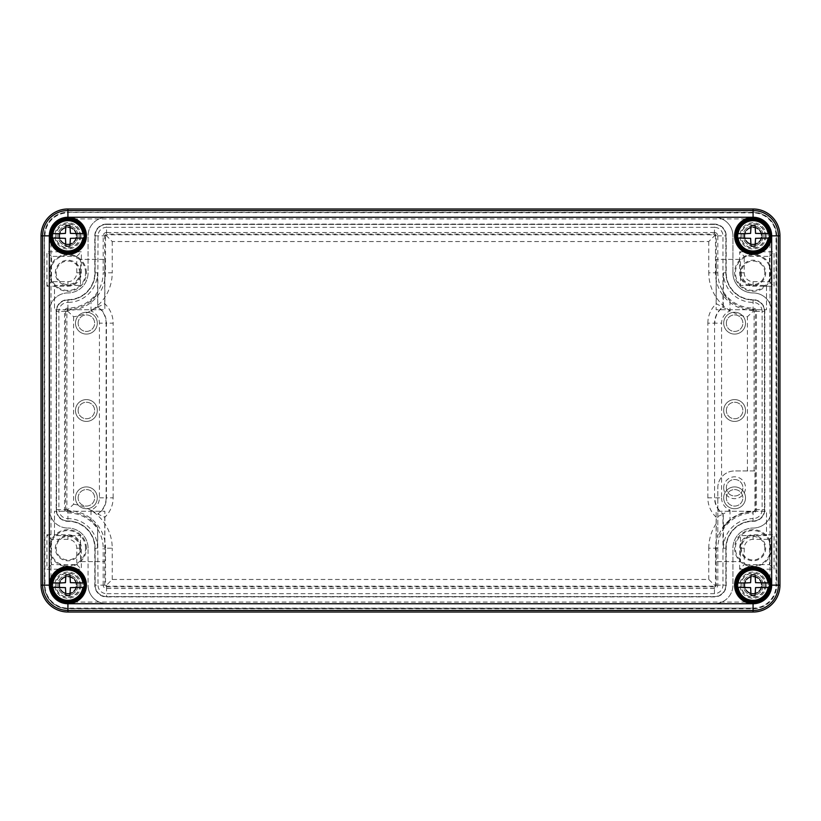 <?xml version="1.0" encoding="UTF-8"?>
<svg xmlns="http://www.w3.org/2000/svg" width="821" height="821" viewBox="0 0 821 821"><rect width="100%" height="100%" fill="white"/><g stroke="black" fill="none" stroke-linecap="round" stroke-linejoin="round"><path stroke-width="0.62" stroke-dasharray="4.11 3.08" d="M723.691 410.5A10.919 10.919 0 0 1 740.07 401.048A10.919 10.919 0 0 1 740.07 419.952A10.919 10.919 0 0 1 723.691 410.5A10.919 10.919 0 0 1 740.07 401.048A10.919 10.919 0 0 1 740.07 419.952A10.919 10.919 0 0 1 723.691 410.5M723.691 323.176A10.919 10.919 0 0 1 740.07 313.725A10.919 10.919 0 0 1 740.07 332.628A10.919 10.919 0 0 1 723.691 323.176A10.919 10.919 0 0 1 740.07 313.725A10.919 10.919 0 0 1 740.07 332.628A10.919 10.919 0 0 1 723.691 323.176M723.691 497.824A10.919 10.919 0 0 1 740.07 488.372A10.919 10.919 0 0 1 740.07 507.275A10.919 10.919 0 0 1 723.691 497.824A10.919 10.919 0 0 1 740.07 488.372A10.919 10.919 0 0 1 740.07 507.275A10.919 10.919 0 0 1 723.691 497.824M67.917 612.014L753.083 612.014A26.867 26.867 0 0 0 779.95 585.147L779.95 235.853L769.985 235.853A16.902 16.902 0 0 0 753.083 218.94L67.917 218.94A16.902 16.902 0 0 0 51.015 235.853L41.05 235.853L41.05 585.147A26.867 26.867 0 0 0 67.917 612.014L67.917 602.06A16.902 16.902 0 0 1 51.015 585.147L41.05 585.147M721.577 497.824A13.023 13.023 0 0 0 729.982 510.005L723.26 513.987A19.745 19.745 0 0 1 714.865 497.824L721.577 497.824L721.577 323.176A13.023 13.023 0 0 1 729.982 310.995L716.251 303.708L716.251 235.853A1.796 1.796 0 0 0 714.455 234.057L106.545 234.057L106.545 227.345L714.455 227.345L714.455 224.092L106.545 224.092L106.545 227.345A8.508 8.508 0 0 0 98.038 235.853L97.74 307.013A19.745 19.745 0 0 1 106.135 323.176L113.144 323.176A26.754 26.754 0 0 0 104.749 303.708L98.038 306.869A20.043 20.043 0 0 1 106.432 323.176L106.432 497.824A20.043 20.043 0 0 1 98.038 514.131L104.749 517.292A26.754 26.754 0 0 0 113.144 497.824L106.135 497.824L106.135 323.176L99.423 323.176L99.423 497.824A13.023 13.023 0 0 1 91.018 510.005L91.018 520.196A36.309 36.309 0 0 0 67.917 511.894A2.319 2.319 0 0 1 65.608 509.584L58.886 509.584A9.031 9.031 0 0 0 67.917 518.615L67.917 511.894M716.251 517.292A26.754 26.754 0 0 1 707.856 497.824L714.568 497.824L714.568 323.176L714.568 497.824A20.043 20.043 0 0 0 722.962 514.131L722.962 585.147A8.508 8.508 0 0 1 714.455 593.655L714.455 586.943A1.796 1.796 0 0 0 716.251 585.147L716.251 517.292L723.26 513.987L723.373 527.328A36.309 36.309 0 0 1 729.982 520.196L723.26 527.493M723.26 293.508L729.982 300.804A36.309 36.309 0 0 1 723.373 293.672L723.26 307.013A19.745 19.745 0 0 0 714.865 323.176L721.577 323.176M106.545 224.092A11.751 11.751 0 0 0 94.784 235.853L94.784 272.798A26.867 26.867 0 0 1 67.917 299.665A11.751 11.751 0 0 0 56.167 311.416L56.167 509.584A11.751 11.751 0 0 0 67.917 521.335A26.867 26.867 0 0 1 94.784 548.202L94.784 585.147A11.751 11.751 0 0 0 106.545 596.908L714.455 596.908A11.751 11.751 0 0 0 726.216 585.147L726.216 548.202A26.867 26.867 0 0 1 753.083 521.335A11.751 11.751 0 0 0 764.833 509.584L764.833 311.416A11.751 11.751 0 0 0 753.083 299.665A26.867 26.867 0 0 1 726.216 272.798L726.216 235.853A11.751 11.751 0 0 0 714.455 224.092M726.216 548.202L723.486 548.202L723.373 527.328M94.784 272.798L97.514 272.798L97.74 307.013L91.018 310.995A13.023 13.023 0 0 1 99.423 323.176M729.982 510.005L729.982 520.196A36.309 36.309 0 0 1 753.083 511.894A2.319 2.319 0 0 0 755.392 509.584L755.392 311.416L762.114 311.416A9.031 9.031 0 0 0 753.083 302.385A29.597 29.597 0 0 1 723.486 272.798L723.373 293.672M86.39 272.798A18.473 18.473 0 0 0 58.681 256.799A18.473 18.473 0 0 0 58.681 288.797A18.473 18.473 0 0 0 86.39 272.798M85.548 272.798A17.631 17.631 0 0 0 59.102 257.527A17.631 17.631 0 0 0 59.102 288.068A17.631 17.631 0 0 0 85.548 272.798M79.678 272.798A11.751 11.751 0 0 0 62.037 262.617A11.751 11.751 0 0 0 62.037 282.978A11.751 11.751 0 0 0 79.678 272.798M80.509 272.798A12.592 12.592 0 0 0 67.917 260.206A12.592 12.592 0 0 0 55.325 272.798A12.592 12.592 0 0 0 67.917 285.39A12.592 12.592 0 0 0 80.509 272.798L80.509 285.39L54.484 285.39L54.484 309.743L104.862 309.743L104.862 259.364L80.509 259.364L80.509 285.39L54.484 285.39L54.484 309.743L104.862 309.743L104.862 259.364L80.509 259.364L80.509 272.798M86.39 548.202A18.473 18.473 0 0 0 58.681 532.203A18.473 18.473 0 0 0 58.681 564.201A18.473 18.473 0 0 0 86.39 548.202M85.548 548.202A17.631 17.631 0 0 0 59.102 532.932A17.631 17.631 0 0 0 59.102 563.473A17.631 17.631 0 0 0 85.548 548.202M79.678 548.202A11.751 11.751 0 0 0 62.037 538.022A11.751 11.751 0 0 0 62.037 558.383A11.751 11.751 0 0 0 79.678 548.202M80.509 548.202A12.592 12.592 0 0 0 67.917 535.61A12.592 12.592 0 0 0 55.325 548.202A12.592 12.592 0 0 0 67.917 560.794A12.592 12.592 0 0 0 80.509 548.202L80.509 561.636L104.862 561.636L104.862 511.257L54.484 511.257L54.484 535.61L80.509 535.61L80.509 561.636L104.862 561.636L104.862 511.257L54.484 511.257L54.484 535.61L80.509 535.61L80.509 548.202M771.555 548.202A18.473 18.473 0 0 0 743.847 532.203A18.473 18.473 0 0 0 743.847 564.201A18.473 18.473 0 0 0 771.555 548.202M770.714 548.202A17.631 17.631 0 0 0 744.267 532.932A17.631 17.631 0 0 0 744.267 563.473A17.631 17.631 0 0 0 770.714 548.202M764.833 548.202A11.751 11.751 0 0 0 753.083 536.452A11.751 11.751 0 0 0 741.322 548.202A11.751 11.751 0 0 0 753.083 559.963A11.751 11.751 0 0 0 764.833 548.202M740.491 548.202A12.592 12.592 0 0 0 753.083 560.794A12.592 12.592 0 0 0 765.675 548.202A12.592 12.592 0 0 0 753.083 535.61A12.592 12.592 0 0 0 740.491 548.202L740.491 535.61L766.516 535.61L766.516 511.257L716.138 511.257L716.138 561.636L740.491 561.636L740.491 535.61L766.516 535.61L766.516 511.257L716.138 511.257L716.138 561.636L740.491 561.636L740.491 548.202M771.555 272.798A18.473 18.473 0 0 0 743.847 256.799A18.473 18.473 0 0 0 743.847 288.797A18.473 18.473 0 0 0 771.555 272.798M770.714 272.798A17.631 17.631 0 0 0 744.267 257.527A17.631 17.631 0 0 0 744.267 288.068A17.631 17.631 0 0 0 770.714 272.798M764.833 272.798A11.751 11.751 0 0 0 753.083 261.037A11.751 11.751 0 0 0 741.322 272.798A11.751 11.751 0 0 0 753.083 284.548A11.751 11.751 0 0 0 764.833 272.798M740.491 272.798A12.592 12.592 0 0 0 753.083 285.39A12.592 12.592 0 0 0 765.675 272.798A12.592 12.592 0 0 0 753.083 260.206A12.592 12.592 0 0 0 740.491 272.798L740.491 259.364L716.138 259.364L716.138 309.743L766.516 309.743L766.516 285.39L740.491 285.39L740.491 259.364L716.138 259.364L716.138 309.743L766.516 309.743L766.516 285.39L740.491 285.39L740.491 272.798M51.128 235.853A16.789 16.789 0 0 1 76.312 221.311A16.789 16.789 0 0 1 76.312 250.395A16.789 16.789 0 0 1 51.128 235.853M52.801 235.853A15.117 15.117 0 0 1 75.481 222.758A15.117 15.117 0 0 1 75.481 248.937A15.117 15.117 0 0 1 52.801 235.853M59.666 235.853A8.261 8.261 0 0 1 72.043 228.7A8.261 8.261 0 0 1 72.043 243.006A8.261 8.261 0 0 1 59.666 235.853A8.261 8.261 0 0 1 72.043 228.7A8.261 8.261 0 0 1 72.043 243.006A8.261 8.261 0 0 1 59.666 235.853M52.277 235.853A15.65 15.65 0 0 1 75.737 222.296A15.65 15.65 0 0 1 75.737 249.399A15.65 15.65 0 0 1 52.277 235.853M51.128 585.147A16.789 16.789 0 0 1 76.312 570.605A16.789 16.789 0 0 1 76.312 599.689A16.789 16.789 0 0 1 51.128 585.147M52.801 585.147A15.117 15.117 0 0 1 75.481 572.063A15.117 15.117 0 0 1 75.481 598.242A15.117 15.117 0 0 1 52.801 585.147M59.666 585.147A8.261 8.261 0 0 1 72.043 577.994A8.261 8.261 0 0 1 72.043 592.3A8.261 8.261 0 0 1 59.666 585.147A8.261 8.261 0 0 1 72.043 577.994A8.261 8.261 0 0 1 72.043 592.3A8.261 8.261 0 0 1 59.666 585.147M52.277 585.147A15.65 15.65 0 0 1 75.737 571.601A15.65 15.65 0 0 1 75.737 598.704A15.65 15.65 0 0 1 52.277 585.147M736.283 585.147A16.789 16.789 0 0 1 761.478 570.605A16.789 16.789 0 0 1 761.478 599.689A16.789 16.789 0 0 1 736.283 585.147M737.966 585.147A15.117 15.117 0 0 1 760.636 572.063A15.117 15.117 0 0 1 760.636 598.242A15.117 15.117 0 0 1 737.966 585.147M744.821 585.147A8.261 8.261 0 0 1 757.208 577.994A8.261 8.261 0 0 1 757.208 592.3A8.261 8.261 0 0 1 744.821 585.147A8.261 8.261 0 0 1 757.208 577.994A8.261 8.261 0 0 1 757.208 592.3A8.261 8.261 0 0 1 744.821 585.147M737.432 585.147A15.65 15.65 0 0 1 760.903 571.601A15.65 15.65 0 0 1 760.903 598.704A15.65 15.65 0 0 1 737.432 585.147M736.283 235.853A16.789 16.789 0 0 1 761.478 221.311A16.789 16.789 0 0 1 761.478 250.395A16.789 16.789 0 0 1 736.283 235.853M737.966 235.853A15.117 15.117 0 0 1 760.636 222.758A15.117 15.117 0 0 1 760.636 248.937A15.117 15.117 0 0 1 737.966 235.853M744.821 235.853A8.261 8.261 0 0 1 757.208 228.7A8.261 8.261 0 0 1 757.208 243.006A8.261 8.261 0 0 1 744.821 235.853A8.261 8.261 0 0 1 757.208 228.7A8.261 8.261 0 0 1 757.208 243.006A8.261 8.261 0 0 1 744.821 235.853M737.432 235.853A15.65 15.65 0 0 1 760.903 222.296A15.65 15.65 0 0 1 760.903 249.399A15.65 15.65 0 0 1 737.432 235.853M99.423 497.824L106.135 497.824A19.745 19.745 0 0 1 97.74 513.987L91.018 510.005M97.74 527.493L91.018 520.196A36.309 36.309 0 0 1 97.627 527.328L98.038 585.147L94.784 585.147M65.608 509.584L65.608 311.416A2.319 2.319 0 0 1 67.917 309.107A36.309 36.309 0 0 0 97.627 293.672M91.018 310.995L91.018 300.804L97.74 293.508M75.481 410.5A10.919 10.919 0 0 1 91.849 401.048A10.919 10.919 0 0 1 91.849 419.952A10.919 10.919 0 0 1 75.481 410.5A10.919 10.919 0 0 1 91.849 401.048A10.919 10.919 0 0 1 91.849 419.952A10.919 10.919 0 0 1 75.481 410.5M75.481 323.176A10.919 10.919 0 0 1 91.849 313.725A10.919 10.919 0 0 1 91.849 332.628A10.919 10.919 0 0 1 75.481 323.176A10.919 10.919 0 0 1 91.849 313.725A10.919 10.919 0 0 1 91.849 332.628A10.919 10.919 0 0 1 75.481 323.176M75.481 497.824A10.919 10.919 0 0 1 91.849 488.372A10.919 10.919 0 0 1 91.849 507.275A10.919 10.919 0 0 1 75.481 497.824A10.919 10.919 0 0 1 91.849 488.372A10.919 10.919 0 0 1 91.849 507.275A10.919 10.919 0 0 1 75.481 497.824M94.784 548.202L97.514 548.202L97.627 527.328M67.917 292.943A18.473 18.473 0 0 0 49.445 311.416L49.445 509.584A18.473 18.473 0 0 0 67.917 528.057A18.473 18.473 0 0 1 49.445 509.584A18.473 18.473 0 0 0 67.917 528.057A18.473 18.473 0 0 1 49.445 509.584L49.445 311.416A18.473 18.473 0 0 1 67.917 292.943A20.156 20.156 0 0 0 88.073 272.798A20.156 20.156 0 0 1 67.917 292.943A18.473 18.473 0 0 0 49.445 311.416A18.473 18.473 0 0 1 67.917 292.943A20.156 20.156 0 0 0 88.073 272.798L88.073 235.853L88.073 272.798A20.156 20.156 0 0 1 67.917 292.943M88.073 548.202A20.156 20.156 0 0 0 67.917 528.057A20.156 20.156 0 0 1 88.073 548.202L88.073 585.147A18.473 18.473 0 0 0 106.545 603.62L714.455 603.62A18.473 18.473 0 0 0 732.927 585.147L732.927 548.202A20.156 20.156 0 0 1 753.083 528.057A20.156 20.156 0 0 0 732.927 548.202L732.927 585.147A18.473 18.473 0 0 1 714.455 603.62A18.473 18.473 0 0 0 732.927 585.147A18.473 18.473 0 0 1 714.455 603.62L106.545 603.62A18.473 18.473 0 0 1 88.073 585.147A18.473 18.473 0 0 0 106.545 603.62A18.473 18.473 0 0 1 88.073 585.147L88.073 548.202A20.156 20.156 0 0 0 67.917 528.057A20.156 20.156 0 0 1 88.073 548.202M753.083 528.057A18.473 18.473 0 0 0 771.555 509.584L771.555 311.416A18.473 18.473 0 0 0 753.083 292.943A20.156 20.156 0 0 1 732.927 272.798A20.156 20.156 0 0 0 753.083 292.943A18.473 18.473 0 0 1 771.555 311.416A18.473 18.473 0 0 0 753.083 292.943A18.473 18.473 0 0 1 771.555 311.416L771.555 509.584A18.473 18.473 0 0 1 753.083 528.057A18.473 18.473 0 0 0 771.555 509.584A18.473 18.473 0 0 1 753.083 528.057A20.156 20.156 0 0 0 732.927 548.202A20.156 20.156 0 0 1 753.083 528.057M732.927 272.798L732.927 235.853A18.473 18.473 0 0 0 714.455 217.38L106.545 217.38A18.473 18.473 0 0 0 88.073 235.853A18.473 18.473 0 0 1 106.545 217.38A18.473 18.473 0 0 0 88.073 235.853A18.473 18.473 0 0 1 106.545 217.38L714.455 217.38A18.473 18.473 0 0 1 732.927 235.853A18.473 18.473 0 0 0 714.455 217.38A18.473 18.473 0 0 1 732.927 235.853L732.927 272.798A20.156 20.156 0 0 0 753.083 292.943A20.156 20.156 0 0 1 732.927 272.798M753.083 608.125L67.917 608.566A23.409 23.409 0 0 1 44.508 585.147L44.508 235.853L44.95 585.147A22.978 22.978 0 0 0 67.917 608.125L753.083 608.125A22.978 22.978 0 0 0 776.05 585.147L776.492 235.853A23.409 23.409 0 0 0 753.083 212.434L67.917 212.434L753.083 212.875A22.978 22.978 0 0 1 776.05 235.853L776.05 585.147M44.95 235.853A22.978 22.978 0 0 1 67.917 212.875M44.508 235.853A23.409 23.409 0 0 1 67.917 212.434M753.083 608.566A23.409 23.409 0 0 0 776.492 585.147M41.05 235.853A26.867 26.867 0 0 1 67.917 208.986L753.083 208.986A26.867 26.867 0 0 1 779.95 235.853M78.139 323.176A8.261 8.261 0 0 1 90.515 316.023A8.261 8.261 0 0 1 90.515 330.329A8.261 8.261 0 0 1 78.139 323.176A8.261 8.261 0 0 1 90.515 316.023A8.261 8.261 0 0 1 90.515 330.329A8.261 8.261 0 0 1 78.139 323.176M78.139 410.5A8.261 8.261 0 0 1 90.515 403.347A8.261 8.261 0 0 1 90.515 417.653A8.261 8.261 0 0 1 78.139 410.5A8.261 8.261 0 0 1 90.515 403.347A8.261 8.261 0 0 1 90.515 417.653A8.261 8.261 0 0 1 78.139 410.5M78.139 497.824A8.261 8.261 0 0 1 90.515 490.671A8.261 8.261 0 0 1 90.515 504.977A8.261 8.261 0 0 1 78.139 497.824A8.261 8.261 0 0 1 90.515 490.671A8.261 8.261 0 0 1 90.515 504.977A8.261 8.261 0 0 1 78.139 497.824M726.349 323.176A8.261 8.261 0 0 1 738.736 316.023A8.261 8.261 0 0 1 738.736 330.329A8.261 8.261 0 0 1 726.349 323.176A8.261 8.261 0 0 1 738.736 316.023A8.261 8.261 0 0 1 738.736 330.329A8.261 8.261 0 0 1 726.349 323.176M726.349 410.5A8.261 8.261 0 0 1 738.736 403.347A8.261 8.261 0 0 1 738.736 417.653A8.261 8.261 0 0 1 726.349 410.5A8.261 8.261 0 0 1 738.736 403.347A8.261 8.261 0 0 1 738.736 417.653A8.261 8.261 0 0 1 726.349 410.5M726.349 497.824A8.261 8.261 0 0 1 738.736 490.671A8.261 8.261 0 0 1 738.736 504.977A8.261 8.261 0 0 1 726.349 497.824A8.261 8.261 0 0 1 738.736 490.671A8.261 8.261 0 0 1 738.736 504.977A8.261 8.261 0 0 1 726.349 497.824M754.981 470.956L734.61 470.956A16.789 16.789 0 0 0 717.811 487.746L717.811 537.981A36.719 36.719 0 0 1 753.083 511.483A1.909 1.909 0 0 0 754.981 509.584L754.981 470.956L734.61 470.956A16.789 16.789 0 0 0 717.811 487.746L717.811 537.981M723.691 487.746A10.919 10.919 0 0 0 740.07 497.198A10.919 10.919 0 0 0 740.07 478.294A10.919 10.919 0 0 0 723.691 487.746M67.917 520.996A11.422 11.422 0 0 1 56.495 509.584L56.495 311.416A11.422 11.422 0 0 1 67.917 300.004A27.206 27.206 0 0 0 95.123 272.798L95.123 235.853A11.422 11.422 0 0 1 106.545 224.431L714.455 224.431A11.422 11.422 0 0 1 725.877 235.853L725.877 272.798A27.206 27.206 0 0 0 753.083 300.004A11.422 11.422 0 0 1 764.505 311.416L764.505 509.584A11.422 11.422 0 0 1 753.083 520.996A27.206 27.206 0 0 0 725.877 548.202L725.877 585.147A11.422 11.422 0 0 1 714.455 596.569L106.545 596.569A11.422 11.422 0 0 1 95.123 585.147L95.123 548.202A27.206 27.206 0 0 0 67.917 520.996A11.422 11.422 0 0 1 56.495 509.584L56.495 311.416A11.422 11.422 0 0 1 67.917 300.004A27.206 27.206 0 0 0 95.123 272.798L95.123 235.853A11.422 11.422 0 0 1 106.545 224.431L714.455 224.431A11.422 11.422 0 0 1 725.877 235.853L725.877 272.798A27.206 27.206 0 0 0 753.083 300.004A11.422 11.422 0 0 1 764.505 311.416L764.505 509.584A11.422 11.422 0 0 1 753.083 520.996A27.206 27.206 0 0 0 725.877 548.202L725.877 585.147A11.422 11.422 0 0 1 714.455 596.569L106.545 596.569A11.422 11.422 0 0 1 95.123 585.147L95.123 548.202A27.206 27.206 0 0 0 67.917 520.996M717.811 585.147L714.455 585.147L708.769 579.462L112.231 579.462L106.545 585.147L103.189 585.147A3.356 3.356 0 0 0 106.545 588.503L714.455 588.503A3.356 3.356 0 0 0 717.811 585.147L717.811 548.202A35.262 35.262 0 0 1 753.083 512.94L753.083 511.483M714.455 232.497A3.356 3.356 0 0 1 717.811 235.853L714.455 235.853L708.769 241.538L112.231 241.538L106.545 235.853L106.545 232.497L714.455 232.497L714.455 234.827A1.026 1.026 0 0 1 715.481 235.853L715.481 272.798L708.769 272.798A44.313 44.313 0 0 0 747.397 316.742L753.083 311.416L753.083 310.389A1.026 1.026 0 0 1 754.109 311.416L753.083 311.416M717.811 235.853L717.811 272.798A35.262 35.262 0 0 0 753.083 308.06A3.356 3.356 0 0 1 756.439 311.416L756.439 509.584A3.356 3.356 0 0 1 753.083 512.94M73.603 316.742L73.603 504.258L67.917 509.584L66.891 509.584L66.891 311.416L67.917 311.416L73.603 316.742A44.313 44.313 0 0 0 112.231 272.798L103.189 272.798A35.262 35.262 0 0 1 67.917 308.06A3.356 3.356 0 0 0 64.561 311.416L64.561 509.584A3.356 3.356 0 0 0 67.917 512.94A35.262 35.262 0 0 1 103.189 548.202L105.519 548.202A37.592 37.592 0 0 0 67.917 510.611L67.917 512.94M46.93 286.231L46.93 251.801L81.351 251.801L81.351 272.798A13.434 13.434 0 0 1 67.917 286.231L46.93 286.231L51.507 281.654L51.507 256.378L76.774 256.378L76.774 272.798A8.857 8.857 0 0 1 67.917 281.654L51.507 281.654M46.93 534.769L67.917 534.769A13.434 13.434 0 0 1 81.351 548.202L81.351 569.199L46.93 569.199L46.93 534.769L51.507 539.346L67.917 539.346A8.857 8.857 0 0 1 76.774 548.202L76.774 564.622L51.507 564.622L51.507 539.346M739.649 251.801L774.07 251.801L774.07 286.231L753.083 286.231A13.434 13.434 0 0 1 739.649 272.798L739.649 251.801L744.226 256.378L769.493 256.378L769.493 281.654L753.083 281.654A8.857 8.857 0 0 1 744.226 272.798L744.226 256.378M739.649 569.199L739.649 548.202A13.434 13.434 0 0 1 753.083 534.769L774.07 534.769L774.07 569.199L739.649 569.199L744.226 564.622L744.226 548.202A8.857 8.857 0 0 1 753.083 539.346L769.493 539.346L769.493 564.622L744.226 564.622M81.022 585.147A13.095 13.095 0 0 1 61.37 596.498A13.095 13.095 0 0 1 61.37 573.807A13.095 13.095 0 0 1 81.022 585.147M766.178 235.853A13.095 13.095 0 0 1 746.535 247.193A13.095 13.095 0 0 1 746.535 224.502A13.095 13.095 0 0 1 766.178 235.853M81.022 235.853A13.095 13.095 0 0 1 61.37 247.193A13.095 13.095 0 0 1 61.37 224.502A13.095 13.095 0 0 1 81.022 235.853M766.178 585.147A13.095 13.095 0 0 1 746.535 596.498A13.095 13.095 0 0 1 746.535 573.807A13.095 13.095 0 0 1 766.178 585.147M106.545 232.497A3.356 3.356 0 0 0 103.189 235.853L103.189 272.798M103.189 585.147L103.189 548.202M726.349 487.746A8.261 8.261 0 0 0 738.736 494.899A8.261 8.261 0 0 0 738.736 480.593A8.261 8.261 0 0 0 726.349 487.746A8.261 8.261 0 0 0 738.736 494.899A8.261 8.261 0 0 0 738.736 480.593A8.261 8.261 0 0 0 726.349 487.746M51.507 256.378L46.93 251.801M76.774 256.378L81.351 251.801M51.507 564.622L46.93 569.199M76.774 564.622L81.351 569.199M769.493 256.378L774.07 251.801M769.493 281.654L774.07 286.231M769.493 564.622L774.07 569.199M769.493 539.346L774.07 534.769M765.008 585.147A11.925 11.925 0 0 1 747.12 595.471A11.925 11.925 0 0 1 747.12 574.823A11.925 11.925 0 0 1 765.008 585.147M761.98 585.147A8.898 8.898 0 0 1 748.629 592.854A8.898 8.898 0 0 1 748.629 577.44A8.898 8.898 0 0 1 761.98 585.147A8.898 8.898 0 0 1 748.629 592.854A8.898 8.898 0 0 1 748.629 577.44A8.898 8.898 0 0 1 761.98 585.147A8.898 8.898 0 0 1 748.629 592.854A8.898 8.898 0 0 1 748.629 577.44A8.898 8.898 0 0 1 761.98 585.147A8.898 8.898 0 0 1 748.629 592.854A8.898 8.898 0 0 1 748.629 577.44A8.898 8.898 0 0 1 761.98 585.147A8.898 8.898 0 0 1 748.629 592.854A8.898 8.898 0 0 1 748.629 577.44A8.898 8.898 0 0 1 761.98 585.147M765.172 585.147A12.089 12.089 0 0 1 747.038 595.625A12.089 12.089 0 0 1 747.038 574.679A12.089 12.089 0 0 1 765.172 585.147M79.842 585.147A11.925 11.925 0 0 1 61.955 595.471A11.925 11.925 0 0 1 61.955 574.823A11.925 11.925 0 0 1 79.842 585.147M76.815 585.147A8.898 8.898 0 0 1 63.474 592.854A8.898 8.898 0 0 1 63.474 577.44A8.898 8.898 0 0 1 76.815 585.147A8.898 8.898 0 0 1 63.474 592.854A8.898 8.898 0 0 1 63.474 577.44A8.898 8.898 0 0 1 76.815 585.147A8.898 8.898 0 0 1 63.474 592.854A8.898 8.898 0 0 1 63.474 577.44A8.898 8.898 0 0 1 76.815 585.147A8.898 8.898 0 0 1 63.474 592.854A8.898 8.898 0 0 1 63.474 577.44A8.898 8.898 0 0 1 76.815 585.147A8.898 8.898 0 0 1 63.474 592.854A8.898 8.898 0 0 1 63.474 577.44A8.898 8.898 0 0 1 76.815 585.147M80.006 585.147A12.089 12.089 0 0 1 61.873 595.625A12.089 12.089 0 0 1 61.873 574.679A12.089 12.089 0 0 1 80.006 585.147M79.842 235.853A11.925 11.925 0 0 1 61.955 246.177A11.925 11.925 0 0 1 61.955 225.529A11.925 11.925 0 0 1 79.842 235.853M76.815 235.853A8.898 8.898 0 0 1 63.474 243.56A8.898 8.898 0 0 1 63.474 228.146A8.898 8.898 0 0 1 76.815 235.853A8.898 8.898 0 0 1 63.474 243.56A8.898 8.898 0 0 1 63.474 228.146A8.898 8.898 0 0 1 76.815 235.853A8.898 8.898 0 0 1 63.474 243.56A8.898 8.898 0 0 1 63.474 228.146A8.898 8.898 0 0 1 76.815 235.853A8.898 8.898 0 0 1 63.474 243.56A8.898 8.898 0 0 1 63.474 228.146A8.898 8.898 0 0 1 76.815 235.853A8.898 8.898 0 0 1 63.474 243.56A8.898 8.898 0 0 1 63.474 228.146A8.898 8.898 0 0 1 76.815 235.853M80.006 235.853A12.089 12.089 0 0 1 61.873 246.321A12.089 12.089 0 0 1 61.873 225.375A12.089 12.089 0 0 1 80.006 235.853M765.008 235.853A11.925 11.925 0 0 1 747.12 246.177A11.925 11.925 0 0 1 747.12 225.529A11.925 11.925 0 0 1 765.008 235.853M761.98 235.853A8.898 8.898 0 0 1 748.629 243.56A8.898 8.898 0 0 1 748.629 228.146A8.898 8.898 0 0 1 761.98 235.853A8.898 8.898 0 0 1 748.629 243.56A8.898 8.898 0 0 1 748.629 228.146A8.898 8.898 0 0 1 761.98 235.853A8.898 8.898 0 0 1 748.629 243.56A8.898 8.898 0 0 1 748.629 228.146A8.898 8.898 0 0 1 761.98 235.853A8.898 8.898 0 0 1 748.629 243.56A8.898 8.898 0 0 1 748.629 228.146A8.898 8.898 0 0 1 761.98 235.853A8.898 8.898 0 0 1 748.629 243.56A8.898 8.898 0 0 1 748.629 228.146A8.898 8.898 0 0 1 761.98 235.853M765.172 235.853A12.089 12.089 0 0 1 747.038 246.321A12.089 12.089 0 0 1 747.038 225.375A12.089 12.089 0 0 1 765.172 235.853M52.924 582.961L65.444 582.674L65.906 574.741L69.939 574.741L70.39 582.674L82.911 582.961M82.911 587.333L70.39 587.62L69.939 595.564L65.906 595.564L65.444 587.62L52.924 587.333M77.995 585.147A10.078 10.078 0 0 1 62.878 593.87A10.078 10.078 0 0 1 62.878 576.424A10.078 10.078 0 0 1 77.995 585.147A10.078 10.078 0 0 1 62.878 593.87A10.078 10.078 0 0 1 62.878 576.424A10.078 10.078 0 0 1 77.995 585.147M738.089 233.667L750.61 233.38L751.061 225.436L755.094 225.436L755.556 233.38L768.076 233.667M768.076 238.039L755.556 238.326L755.094 246.259L751.061 246.259L750.61 238.326L738.089 238.039M763.161 235.853A10.078 10.078 0 0 1 748.044 244.576A10.078 10.078 0 0 1 748.044 227.13A10.078 10.078 0 0 1 763.161 235.853A10.078 10.078 0 0 1 748.044 244.576A10.078 10.078 0 0 1 748.044 227.13A10.078 10.078 0 0 1 763.161 235.853M52.924 233.667L65.444 233.38L65.906 225.436L69.939 225.436L70.39 233.38L82.911 233.667M82.911 238.039L70.39 238.326L69.939 246.259L65.906 246.259L65.444 238.326L52.924 238.039M77.995 235.853A10.078 10.078 0 0 1 62.878 244.576A10.078 10.078 0 0 1 62.878 227.13A10.078 10.078 0 0 1 77.995 235.853A10.078 10.078 0 0 1 62.878 244.576A10.078 10.078 0 0 1 62.878 227.13A10.078 10.078 0 0 1 77.995 235.853M738.089 582.961L750.61 582.674L751.061 574.741L755.094 574.741L755.556 582.674L768.076 582.961M768.076 587.333L755.556 587.62L755.094 595.564L751.061 595.564L750.61 587.62L738.089 587.333M763.161 585.147A10.078 10.078 0 0 1 748.044 593.87A10.078 10.078 0 0 1 748.044 576.424A10.078 10.078 0 0 1 763.161 585.147A10.078 10.078 0 0 1 748.044 593.87A10.078 10.078 0 0 1 748.044 576.424A10.078 10.078 0 0 1 763.161 585.147M755.392 311.416A2.319 2.319 0 0 0 753.083 309.107A36.309 36.309 0 0 1 729.982 300.804L729.982 310.995M779.95 585.147L776.707 585.147L776.707 235.853A23.624 23.624 0 0 0 753.083 212.229L67.917 212.229A23.624 23.624 0 0 0 44.293 235.853L44.293 585.147A23.624 23.624 0 0 0 67.917 608.772L753.083 608.772A23.624 23.624 0 0 0 776.707 585.147L769.985 585.147L769.985 235.853M716.251 585.147L726.216 585.147M94.784 235.853L104.749 235.853A1.796 1.796 0 0 1 106.545 234.057M723.486 272.798L726.216 272.798M707.856 497.824L707.856 323.176L714.568 323.176A20.043 20.043 0 0 1 722.962 306.869L722.962 235.853L726.216 235.853M707.856 323.176A26.754 26.754 0 0 1 716.251 303.708M723.486 548.202A29.597 29.597 0 0 1 753.083 518.615L753.083 511.894M764.833 311.416L762.114 311.416L762.114 509.584A9.031 9.031 0 0 1 753.083 518.615L753.083 521.335M67.917 309.107L67.917 302.385A29.597 29.597 0 0 0 97.514 272.798M113.144 497.824L113.144 323.176M714.455 586.943L106.545 586.943A1.796 1.796 0 0 1 104.749 585.147L104.749 517.292M104.749 303.708L104.749 235.853M97.514 548.202A29.597 29.597 0 0 0 67.917 518.615L67.917 521.335M714.455 234.057L714.455 227.345A8.508 8.508 0 0 1 722.962 235.853L716.251 235.853M104.749 585.147L98.038 585.147A8.508 8.508 0 0 0 106.545 593.655L106.545 596.908M106.545 586.943L106.545 593.655L714.455 593.655L714.455 596.908M67.917 218.94L67.917 208.986M753.083 218.94L753.083 208.986M51.015 235.853L51.015 585.147M753.083 612.014L753.083 602.06A16.902 16.902 0 0 0 769.985 585.147M753.083 602.06L67.917 602.06M753.083 299.665L753.083 309.107M67.917 299.665L67.917 302.385A9.031 9.031 0 0 0 58.886 311.416L58.886 509.584L56.167 509.584M755.392 509.584L764.833 509.584M65.608 311.416L56.167 311.416M717.811 548.202L715.481 548.202A37.592 37.592 0 0 1 717.811 535.169M708.769 579.462L708.769 548.202L715.481 548.202L715.481 585.147A1.026 1.026 0 0 1 714.455 586.173L714.455 585.147M708.769 548.202A44.313 44.313 0 0 1 717.811 521.376M717.811 272.798L715.481 272.798A37.592 37.592 0 0 0 753.083 310.389L753.083 308.06M708.769 241.538L708.769 272.798M747.397 470.956L747.397 316.742M754.109 470.956L754.109 311.416L756.439 311.416M756.439 509.584L754.981 509.584M67.917 311.416L67.917 310.389A1.026 1.026 0 0 0 66.891 311.416L64.561 311.416M67.917 509.584L67.917 510.611A1.026 1.026 0 0 1 66.891 509.584L64.561 509.584M67.917 308.06L67.917 310.389A37.592 37.592 0 0 0 105.519 272.798L105.519 235.853L103.189 235.853M112.231 241.538L112.231 272.798M106.545 235.853L105.519 235.853A1.026 1.026 0 0 1 106.545 234.827L714.455 234.827L714.455 235.853M73.603 504.258A44.313 44.313 0 0 1 112.231 548.202L105.519 548.202L105.519 585.147A1.026 1.026 0 0 0 106.545 586.173L106.545 588.503M76.774 272.798L81.351 272.798M67.917 281.654L67.917 286.231M67.917 539.346L67.917 534.769M76.774 548.202L81.351 548.202M753.083 281.654L753.083 286.231M744.226 272.798L739.649 272.798M744.226 548.202L739.649 548.202M753.083 539.346L753.083 534.769M106.545 585.147L106.545 586.173L714.455 586.173L714.455 588.503M112.231 579.462L112.231 548.202"/><path stroke-width="1.23" d="M49.332 235.853L49.332 585.147L41.05 585.147L41.05 235.853A26.867 26.867 0 0 1 67.917 208.986L67.917 217.267A18.585 18.585 0 0 0 49.332 235.853L41.05 235.853M779.95 585.147L779.95 235.853L771.668 235.853L771.668 585.147A18.585 18.585 0 0 1 753.083 603.733L67.917 603.733L67.917 612.014L753.083 612.014A26.867 26.867 0 0 0 779.95 585.147L778.38 585.147A25.297 25.297 0 0 1 753.083 610.444L753.083 612.014M41.05 585.147A26.867 26.867 0 0 0 67.917 612.014M779.95 235.853A26.867 26.867 0 0 0 753.083 208.986L67.917 208.986M86.39 585.147A18.473 18.473 0 0 1 58.681 601.146A18.473 18.473 0 0 1 58.681 569.148A18.473 18.473 0 0 1 86.39 585.147M771.555 235.853A18.473 18.473 0 0 1 743.847 251.852A18.473 18.473 0 0 1 743.847 219.854A18.473 18.473 0 0 1 771.555 235.853M86.39 235.853A18.473 18.473 0 0 1 58.681 251.852A18.473 18.473 0 0 1 58.681 219.854A18.473 18.473 0 0 1 86.39 235.853M771.555 585.147A18.473 18.473 0 0 1 743.847 601.146A18.473 18.473 0 0 1 743.847 569.148A18.473 18.473 0 0 1 771.555 585.147M770.714 585.147A17.631 17.631 0 0 1 744.267 600.418A17.631 17.631 0 0 1 744.267 569.877A17.631 17.631 0 0 1 770.714 585.147M85.548 585.147A17.631 17.631 0 0 1 59.102 600.418A17.631 17.631 0 0 1 59.102 569.877A17.631 17.631 0 0 1 85.548 585.147M85.548 235.853A17.631 17.631 0 0 1 59.102 251.123A17.631 17.631 0 0 1 59.102 220.582A17.631 17.631 0 0 1 85.548 235.853M770.714 235.853A17.631 17.631 0 0 1 744.267 251.123A17.631 17.631 0 0 1 744.267 220.582A17.631 17.631 0 0 1 770.714 235.853M60.405 582.961L52.924 582.961A15.147 15.147 0 0 1 82.911 582.961L70.39 582.674L69.939 574.741L65.906 574.741L65.444 582.674L60.405 582.961M51.908 582.961L52.924 582.961L51.908 582.961A16.153 16.153 0 0 1 83.927 582.961L84.194 582.961A16.42 16.42 0 0 1 84.194 587.333L82.911 587.333A15.147 15.147 0 0 1 52.924 587.333L51.641 587.333A16.42 16.42 0 0 1 51.641 582.961M51.641 587.333L65.444 587.62L65.906 595.564L69.939 595.564L70.39 587.62L84.194 587.333M84.717 585.147A16.789 16.789 0 0 1 59.523 599.689A16.789 16.789 0 0 1 59.523 570.605A16.789 16.789 0 0 1 84.717 585.147M745.571 233.667L738.089 233.667A15.147 15.147 0 0 1 768.076 233.667L755.556 233.38L755.094 225.436L751.061 225.436L750.61 233.38L745.571 233.667M737.073 233.667L738.089 233.667L737.073 233.667A16.153 16.153 0 0 1 769.092 233.667L769.359 233.667A16.42 16.42 0 0 1 769.359 238.039L768.076 238.039A15.147 15.147 0 0 1 738.089 238.039L736.806 238.039A16.42 16.42 0 0 1 736.806 233.667M736.806 238.039L750.61 238.326L751.061 246.259L755.094 246.259L755.556 238.326L769.359 238.039M769.872 235.853A16.789 16.789 0 0 1 744.688 250.395A16.789 16.789 0 0 1 744.688 221.311A16.789 16.789 0 0 1 769.872 235.853M60.405 233.667L52.924 233.667A15.147 15.147 0 0 1 82.911 233.667L70.39 233.38L69.939 225.436L65.906 225.436L65.444 233.38L60.405 233.667M51.908 233.667L52.924 233.667L51.908 233.667A16.153 16.153 0 0 1 83.927 233.667L84.194 233.667A16.42 16.42 0 0 1 84.194 238.039L82.911 238.039A15.147 15.147 0 0 1 52.924 238.039L51.641 238.039A16.42 16.42 0 0 1 51.641 233.667M51.641 238.039L65.444 238.326L65.906 246.259L69.939 246.259L70.39 238.326L84.194 238.039M84.717 235.853A16.789 16.789 0 0 1 59.523 250.395A16.789 16.789 0 0 1 59.523 221.311A16.789 16.789 0 0 1 84.717 235.853M745.571 582.961L738.089 582.961A15.147 15.147 0 0 1 768.076 582.961L755.556 582.674L755.094 574.741L751.061 574.741L750.61 582.674L745.571 582.961M737.073 582.961L738.089 582.961L737.073 582.961A16.153 16.153 0 0 1 769.092 582.961L769.359 582.961A16.42 16.42 0 0 1 769.359 587.333L768.076 587.333A15.147 15.147 0 0 1 738.089 587.333L736.806 587.333A16.42 16.42 0 0 1 736.806 582.961M736.806 587.333L750.61 587.62L751.061 595.564L755.094 595.564L755.556 587.62L769.359 587.333M769.872 585.147A16.789 16.789 0 0 1 744.688 599.689A16.789 16.789 0 0 1 744.688 570.605A16.789 16.789 0 0 1 769.872 585.147M753.083 603.733L753.083 610.444L67.917 610.444A25.297 25.297 0 0 1 42.62 585.147L42.62 235.853A25.297 25.297 0 0 1 67.917 210.556L753.083 210.556L753.083 217.267A18.585 18.585 0 0 1 771.668 235.853M49.332 585.147A18.585 18.585 0 0 0 67.917 603.733M753.083 217.267L67.917 217.267M771.668 585.147L778.38 585.147L778.38 235.853A25.297 25.297 0 0 0 753.083 210.556L753.083 208.986M83.927 587.333A16.153 16.153 0 0 1 51.908 587.333M769.092 238.039A16.153 16.153 0 0 1 737.073 238.039M83.927 238.039A16.153 16.153 0 0 1 51.908 238.039M769.092 587.333A16.153 16.153 0 0 1 737.073 587.333"/></g></svg>
